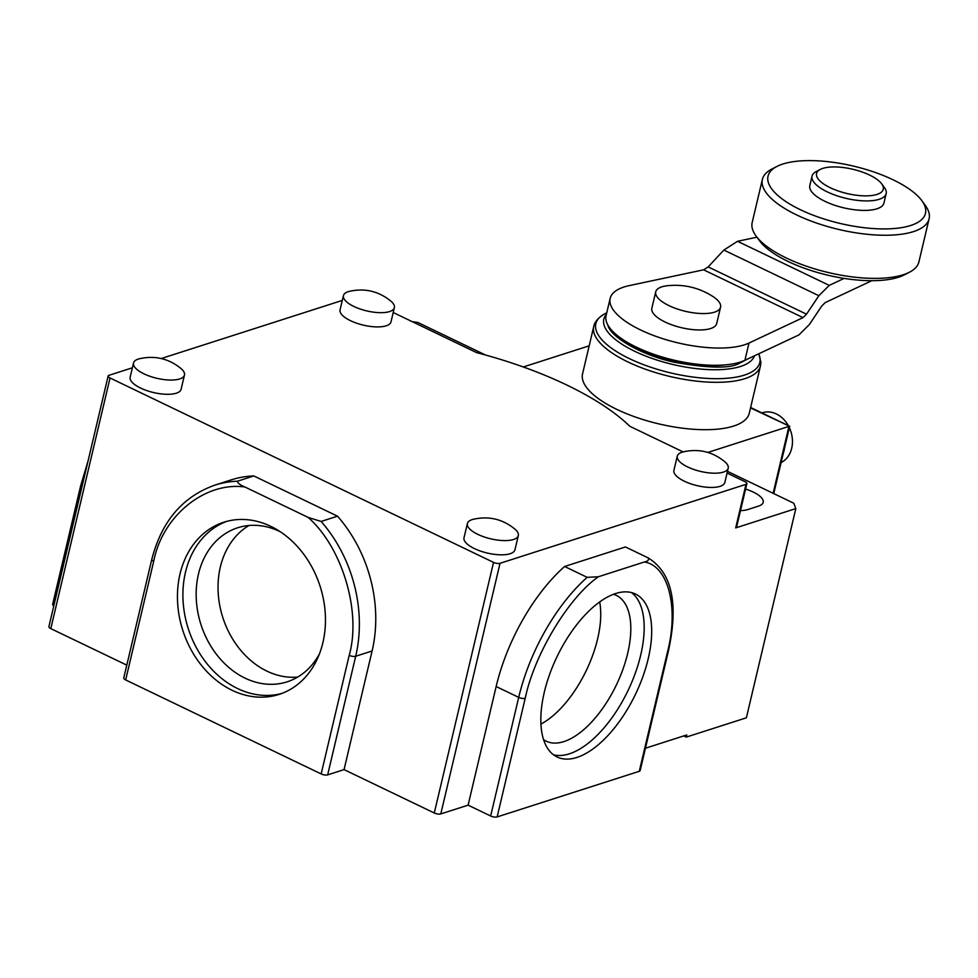 <?xml version="1.0" encoding="UTF-8"?>
<svg xmlns="http://www.w3.org/2000/svg" width="978" height="978" viewBox="0 0 978 978"><rect width="100%" height="100%" fill="white"/><g stroke="black" fill="none" stroke-linecap="round" stroke-linejoin="round"><path stroke-width="1.47" d="M248.987 525.504A80.893 64.524 -107.8 0 0 218.754 599.086A80.893 64.524 -107.8 0 0 266.908 671.116A80.893 64.524 -107.8 0 0 297.654 677.094M540.944 724.075A80.893 38.924 115.7 0 0 599.673 601.947M280.344 531.787A80.893 64.524 -107.8 0 0 237.654 527.778A80.893 64.524 -107.8 0 0 196.272 599.001A80.893 64.524 -107.8 0 0 245.05 678.133A80.893 64.524 -107.8 0 0 287.116 681.837A80.893 64.524 -107.8 0 0 319.5 653.732M543.597 739.674A80.893 38.924 115.7 0 0 546.164 741.165A80.893 38.924 115.7 0 0 563.89 741.593A80.893 38.924 115.7 0 0 622.937 669.258A80.893 38.924 115.7 0 0 616.274 595.357A80.893 38.924 115.7 0 0 613.499 594.282M515.003 529.184A26.174 9.523 -166.7 0 1 518.328 535.565A26.174 9.523 -166.7 0 1 490.663 538.805A26.174 9.523 -166.7 0 1 467.386 523.523A26.174 9.523 -166.7 0 1 473.205 519.306C488.731 515.773 502.668 519.061 515.003 529.184M143.962 373.84A26.174 9.523 -166.7 0 1 133.521 362.997A26.174 9.523 -166.7 0 1 139.341 358.779C154.879 355.246 168.803 358.535 181.15 368.657A26.174 9.523 -166.7 0 1 184.463 375.039A26.174 9.523 -166.7 0 1 169.61 380.039A26.174 9.523 -166.7 0 1 143.962 373.84M393.205 312.52L476.641 352.63A209.378 76.186 13.3 0 1 629.82 426.286L683.121 451.909C698.634 448.389 712.559 451.677 724.906 461.799A26.174 9.523 -166.7 0 1 728.219 468.181A26.174 9.523 -166.7 0 1 700.554 471.42A26.174 9.523 -166.7 0 1 677.277 456.139A26.174 9.523 -166.7 0 1 683.096 451.922M353.853 306.456A26.174 9.523 -166.7 0 1 343.425 295.613A26.174 9.523 -166.7 0 1 349.244 291.395C364.77 287.862 378.706 291.151 391.041 301.273A26.174 9.523 -166.7 0 1 394.366 307.654A26.174 9.523 -166.7 0 1 379.501 312.654A26.174 9.523 -166.7 0 1 353.853 306.456M226.566 521.421A90.416 72.115 -107.8 0 0 183.131 601.837A90.416 72.115 -107.8 0 0 237.544 688.524A90.416 72.115 -107.8 0 0 281.798 693.463M553.499 754.796A90.416 43.497 115.7 0 0 569.367 753.83A90.416 43.497 115.7 0 0 633.878 677.008A90.416 43.497 115.7 0 0 631.495 592.57M518.328 535.565L514.954 549.795A26.174 9.523 -166.7 0 1 487.301 553.047A26.174 9.523 -166.7 0 1 464.012 537.753L467.386 523.523M184.463 375.039L181.101 389.268A26.174 9.523 -166.7 0 1 166.248 394.281A26.174 9.523 -166.7 0 1 140.6 388.07A26.174 9.523 -166.7 0 1 130.16 377.227L133.521 362.997M728.219 468.181L724.857 482.411A26.174 9.523 -166.7 0 1 697.192 485.663A26.174 9.523 -166.7 0 1 673.915 470.369L677.277 456.139M394.366 307.654L390.992 321.884A26.174 9.523 -166.7 0 1 376.139 326.896A26.174 9.523 -166.7 0 1 350.491 320.686A26.174 9.523 -166.7 0 1 340.051 309.843L343.425 295.613M589.184 345.821L523.291 366.97M746.874 483.621L736.568 527.191A4.756 1.736 -166.7 0 1 735.7 527.9L745.994 484.342A4.756 1.736 13.3 0 0 746.874 483.621A4.756 1.736 13.3 0 0 744.967 481.653L727.07 473.046M707.852 452.435L788.94 426.396L773.133 493.303M485.528 355.026L417.802 322.459L412.215 321.652M645.443 748.219L686.752 734.955L686.238 737.106L746.373 717.803L795.823 508.597L793.769 503.23L727.473 471.347M745.578 489.098A24.743 8.998 -166.7 0 1 763.182 502.362A24.743 8.998 -166.7 0 1 758.647 506.066L747.718 509.575A24.743 8.998 -166.7 0 1 740.493 510.614M125.661 679.942L153.705 561.311A4.756 1.736 13.3 0 1 151.798 559.343L123.766 677.962A4.756 1.736 13.3 0 0 125.661 679.942L321.163 773.94A4.756 1.736 13.3 0 0 327.654 774.869L344.048 769.613L434.281 812.987A4.756 1.736 13.3 0 0 440.785 813.928L468.107 805.151L496.152 686.532A128.485 61.81 -64.3 0 1 564.612 566.482L625.443 546.959L647.998 557.802C649.27 559.844 648.047 561.238 644.343 561.995C668.426 565.675 679.135 607.925 667.326 652.681L639.282 771.3A4.756 1.736 13.3 0 0 640.15 770.591L668.194 651.959A4.756 1.736 -166.7 0 1 667.326 652.681M153.705 561.311C162.336 516.115 204.83 481.482 244.891 486.983C240.16 485.027 237.678 483.108 237.434 481.213L253.828 475.944L337.508 516.176L321.114 521.445L308.18 517.423C342.398 547.631 361.518 611.886 349.207 655.321L321.163 773.94M232.079 690.272A90.416 72.115 -107.8 0 0 279.085 694.404A90.416 72.115 -107.8 0 0 320.112 586.274A90.416 72.115 -107.8 0 0 223.815 522.228A90.416 72.115 -107.8 0 0 177.568 601.825A90.416 72.115 -107.8 0 0 232.079 690.272M151.798 559.343C161.59 521.347 182.629 496.604 214.916 485.112L231.309 479.843A128.485 102.47 72.2 0 1 253.828 475.944M244.891 486.983L308.18 517.423M337.508 516.176A128.485 102.47 72.2 0 1 372.092 650.981L344.048 769.613M468.107 805.151L490.663 815.994A4.756 1.736 13.3 0 0 497.154 816.923L639.282 771.3M490.663 815.994L518.707 697.375A4.756 1.736 13.3 0 0 525.198 698.304C534.343 654.416 568.426 597.778 598.34 576.763L587.167 577.338L564.612 566.482M576.886 757.449A90.416 43.497 115.7 0 0 642.888 676.605A90.416 43.497 115.7 0 0 635.443 594.001A90.416 43.497 115.7 0 0 557.057 656.641A90.416 43.497 115.7 0 0 557.081 756.972A90.416 43.497 115.7 0 0 576.886 757.449M598.34 576.763L644.343 561.995M434.281 812.987L493.535 562.374A4.756 1.736 13.3 0 0 500.027 563.304L440.785 813.928M81.846 487.264A4.756 1.736 -166.7 0 1 80.685 485.699L52.641 604.331A4.756 1.736 13.3 0 0 53.802 605.895M132.385 367.801L109.01 375.295A4.756 1.736 13.3 0 0 108.142 376.017A4.756 1.736 13.3 0 0 110.037 377.985L50.795 628.61L126.798 665.138M108.142 376.017L48.9 626.629A4.756 1.736 13.3 0 0 50.795 628.61M161.236 358.535L342.288 300.417M493.535 562.374L110.037 377.985M745.994 484.342L500.027 563.304M593.756 326.444L582.558 373.84A85.661 31.162 13.3 0 0 616.715 409.33A85.661 31.162 13.3 0 0 700.651 429.635A85.661 31.162 13.3 0 0 749.27 413.242L760.481 365.858A85.661 31.162 -166.7 0 1 711.862 382.251A85.661 31.162 -166.7 0 1 627.925 361.946A85.661 31.162 -166.7 0 1 593.756 326.444C593.854 325.845 594.538 319.684 605.113 313.608A84.267 30.66 -166.7 0 0 629.441 358.645A84.267 30.66 -166.7 0 0 721.813 378.584A84.267 30.66 -166.7 0 0 758.732 353.804M795.823 508.597L735.7 527.9M686.238 737.106L683.756 735.921M869.601 175.074A34.267 12.469 -166.7 0 1 881.74 183.913A34.267 12.469 -166.7 0 1 847.058 193.534A34.267 12.469 -166.7 0 1 820.346 169.402A34.267 12.469 -166.7 0 1 869.601 175.074M881.74 183.913L884.454 187.642A38.069 13.851 -166.7 0 1 886.154 193.607A38.069 13.851 -166.7 0 1 845.921 198.326A38.069 13.851 -166.7 0 1 812.058 176.089A38.069 13.851 -166.7 0 1 816.251 171.517L820.346 169.402M886.154 193.607L883.916 203.094A38.069 13.851 -166.7 0 1 843.672 207.813A38.069 13.851 -166.7 0 1 809.821 185.576L812.058 176.089M893.22 179.854A80.893 29.438 -166.7 0 1 921.875 200.71A80.893 29.438 -166.7 0 1 839.992 223.412A80.893 29.438 -166.7 0 1 776.935 166.443A80.893 29.438 -166.7 0 1 893.22 179.854M921.875 200.71L925.274 205.368A85.661 31.162 -166.7 0 1 929.1 218.791A85.661 31.162 -166.7 0 1 880.481 235.185A85.661 31.162 -166.7 0 1 796.544 214.879A85.661 31.162 -166.7 0 1 762.388 179.377A85.661 31.162 -166.7 0 1 771.813 169.096L776.935 166.443M929.1 218.791L918.904 261.921A85.661 31.162 -166.7 0 1 909.479 272.202A85.661 31.162 -166.7 0 1 903.22 274.757A85.661 31.162 -166.7 0 1 786.349 258.009A85.661 31.162 -166.7 0 1 756.006 235.93A85.661 31.162 -166.7 0 1 752.192 222.507L762.388 179.377M756.006 235.93L759.405 240.588A80.893 29.438 13.3 0 0 788.06 261.444A80.893 29.438 13.3 0 0 904.357 274.855L909.479 272.202M714.466 312.165A33.313 12.115 -166.7 0 1 676.764 308.816A33.313 12.115 -166.7 0 1 655.725 291.847A33.313 12.115 -166.7 0 1 667.277 285.735C683.756 284.011 698.989 287.605 712.974 296.542A33.313 12.115 -166.7 0 1 720.566 307.165A33.313 12.115 -166.7 0 1 714.466 312.165M655.725 291.847L651.849 308.229A33.313 12.115 13.3 0 0 672.888 325.209A33.313 12.115 13.3 0 0 710.59 328.547A33.313 12.115 13.3 0 0 716.691 323.559L720.566 307.165M844.1 278.4L829.246 285.38L818.855 295.723L806.508 314.183L803.048 317.63L748.989 343.046A76.137 27.702 -166.7 0 1 662.253 338.51A76.137 27.702 -166.7 0 1 610.174 298.376A76.137 27.702 -166.7 0 1 629.453 285.564L703.598 269.818L708.17 266.908L723.854 250.05L737.571 241.297L756.935 237.189M610.174 298.376L606.091 315.637A76.137 27.702 -166.7 0 0 658.182 355.76A76.137 27.702 -166.7 0 0 744.906 360.295L798.965 334.892L809.356 324.549L821.703 306.077L825.163 302.63L870.799 281.187A47.592 17.311 13.3 0 0 871.765 280.686M725.346 364.88A70.905 25.795 -166.7 0 1 638.854 348.816A70.905 25.795 -166.7 0 1 625.602 341.298M781.104 462.545A26.65 21.259 -107.8 0 0 789.344 427.667M788.292 425.613A26.65 21.259 -107.8 0 0 762.51 412.728L761.899 412.924M784.564 447.9A26.65 21.259 72.2 0 1 783.28 453.327M773.757 493.609L789.674 426.31L750.529 407.924M214.916 485.112A128.485 102.47 72.2 0 1 237.434 481.213M321.114 521.445A128.485 102.47 72.2 0 1 355.699 656.25A4.756 1.736 -166.7 0 1 349.207 655.321M372.092 650.981L355.699 656.25L327.654 774.869M497.154 816.923L525.198 698.304M496.152 686.532L518.707 697.375A128.485 61.81 -64.3 0 1 587.167 577.338M647.998 557.802A128.485 61.81 -64.3 0 1 648.182 557.888L625.614 547.044M703.598 269.818L803.048 317.63M806.508 314.183L708.17 266.908M723.854 250.05L818.855 295.723M829.246 285.38L737.571 241.297M744.906 360.295L748.989 343.046M747.754 358.963L738.182 363.914C728.696 368.633 707.534 368.095 674.673 362.3C641.641 355.405 609.966 336.713 607.839 324.989M754.454 355.809A77.531 28.215 -166.7 0 1 664.331 362.276A77.531 28.215 -166.7 0 1 606.409 314.305M668.194 651.959C678.854 604.159 672.179 572.79 648.182 557.888M80.685 485.699L88.081 460.87M789.649 426.261L750.627 407.496M606.776 312.74L605.113 313.608M758.806 353.767L760.896 362.202L760.481 365.858"/></g></svg>
